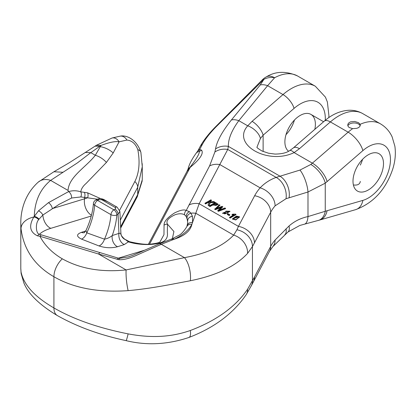 <?xml version="1.0" encoding="UTF-8"?>
<svg xmlns="http://www.w3.org/2000/svg" width="416" height="416" viewBox="0 0 416 416"><rect width="100%" height="100%" fill="white"/><g stroke="black" fill="none" stroke-linecap="round" stroke-linejoin="round"><path stroke-width="0.62" d="M352.643 128.653L349.128 127.478L348.114 126.365L347.75 125.07L348.088 123.76L349.102 122.632L350.662 121.831L354.687 121.472L358.467 122.642L360.157 124.316L360.272 125.471L359.694 126.641L358.483 127.644L356.767 128.341L352.643 128.653A48.157 27.804 -60 0 0 348.145 132.179A16.749 7.041 49.1 0 1 362.861 150.628L327.09 181.6A100.506 58.027 -60 0 1 325.25 183.165L307.986 192L286.016 198.728L275.106 205.842A16.749 12.23 -139 0 0 260.13 187.834C264.586 183.165 269.927 179.691 276.156 177.403L299.983 170.071L310.84 164.455A16.749 7.348 50.2 0 1 325.25 183.165L325.25 211.286A16.749 11.534 72.2 0 1 318.604 220.371M368.243 154.794A21.564 12.454 -60 0 1 379.028 153.728A21.564 12.454 -60 0 1 379.028 178.63A21.564 12.454 -60 0 1 357.458 191.079A21.564 12.454 -60 0 1 354.156 173.8A21.564 12.454 -60 0 1 368.243 154.794M360.313 181.428C359.835 184.314 357.526 185.489 353.387 184.959M360.157 124.316A48.157 27.804 -60 0 1 380.479 123.859L362.71 113.599A48.157 27.804 120 0 0 330.377 121.924L299.463 148.689L294.102 152.604C267.582 165.386 231.124 144.238 247.733 125.83L252.086 121.337A12.563 5.278 49.1 0 1 263.125 135.174L260.4 138.507L256.994 147.108M288.579 151.242A21.564 12.454 -60 0 1 289.765 126.162A21.564 12.454 -60 0 1 310.918 114.405A21.564 12.454 -60 0 1 315.385 124.28A21.564 12.454 -60 0 1 314.824 129.345M297.565 75.988C286.078 70.86 275.647 71.162 266.276 76.898A16.749 9.984 -118.3 0 1 274.617 77.745L267.613 85.686L283 94.567A48.157 27.804 -60 0 1 315.333 86.247L297.565 75.988A48.157 27.804 120 0 0 274.617 77.745A16.749 13.484 -154.1 0 0 263.926 79.347L215.956 126.937C209.763 133.312 205.244 139.116 202.389 144.342L199.659 149.5L201.573 150.129C203.85 153.421 200.065 159.156 190.216 167.331L149.635 244.005M20.8 268.44L21.174 273.718L23.868 282.922C28.34 294.013 39.515 304.902 57.387 315.598C77.126 326.726 100.032 335.072 126.11 340.636C146.676 345.665 167.648 344.599 189.025 337.433C214.422 327.642 233.511 313.321 246.293 294.476L251.399 285.641L269.459 251.441L272.782 246.678A16.749 12.23 -139 0 0 275.106 240.032L289.047 225.966C294.424 221.25 300.737 218.119 307.986 216.57L325.25 211.286A100.506 58.027 -60 0 1 327.09 210.725L362.861 200.392A31.408 18.132 120 0 0 390.452 159.583A31.408 18.132 120 0 0 362.861 150.628M20.8 268.715L21.018 271.825C23.67 284.762 34.637 296.795 53.919 307.928C73.611 319.296 98.353 327.948 128.138 333.882C151.382 338.224 170.981 337.241 190.346 330.491C216.408 320.632 235.487 306.883 247.577 289.25L254.446 277.077A16.749 13.078 27.9 0 1 253.131 282.266M186.888 226.574A5.023 4.285 23.2 0 1 191.901 224.302C188.698 230.147 182.842 235.108 174.325 239.179L161.32 244.296L137.868 254.691C129.854 258.388 123.469 260.047 118.706 259.672L98.535 254.01L39.889 236.252C44.798 245.45 52.27 252.97 62.301 258.82C80.096 268.762 101.364 272.464 126.105 269.927L184.454 257.65C206.872 253.505 223.272 245.991 233.657 235.113L236.928 229.772L238.425 226.377A16.749 13.078 27.9 0 1 254.446 242.882L252.444 246.553L247.577 253.401C235.487 266.401 216.408 275.517 190.346 280.748C171.002 284.383 151.367 288.532 128.138 290.644C98.353 292.739 73.611 288.106 53.919 276.734C34.637 265.6 23.67 249.553 21.018 228.587L20.8 223.61M120.609 226.855L137.701 194.574L142.267 179.79L142.272 166.712L137.701 187.273L120.297 220.137M142.189 163.618L142.267 166.712M190.216 167.331L186.992 171.402M119.642 210.226L134.841 181.532C139.162 172.9 140.156 162.271 137.816 149.646C135.538 143.733 131.898 140.535 126.896 140.046L119.085 141.84L113.214 152.932L106.434 162.422L86.133 183.42C83.018 186.077 81.224 188.885 80.756 191.844L87.573 192.816L107.864 201.843M159.947 242.008L163.966 234.66L164.055 225.16C163.894 221.624 167.424 217.532 174.652 212.888C180.164 210.163 184.028 209.347 186.238 210.428L209.565 165.968L214.89 151.986L215.545 148.928C216.814 141.341 222.092 131.695 231.379 119.995L260.187 85.004L263.926 79.347L262.21 80.007M197.891 150.821L198.692 149.796L199.659 149.5A7.119 6.016 -101.4 0 1 199.285 149.89L199.415 151.336C199.394 153.91 196.321 159.141 190.2 167.034L188.084 169.042M21.19 273.832A16.749 15.298 -8.6 0 1 21.018 271.825M128.138 333.882A16.749 0.728 101.9 0 1 126.121 340.636M190.346 330.491A16.749 4.836 69.1 0 1 189.046 337.428M247.577 289.25A16.749 11.367 33 0 1 246.215 294.596M299.983 170.071A16.749 5.314 71.6 0 1 307.986 192L307.986 216.57A16.749 6.49 77.5 0 1 304.413 224.193M231.379 119.995A16.749 8.71 39.5 0 1 238.805 120.676C231.624 130.515 228.155 139.084 228.389 146.396A16.749 15.044 -168 0 0 215.545 148.928M214.89 151.986A16.749 15.044 12 0 1 227.739 149.453L199.15 203.705L191.901 224.302C190.476 230.875 184.616 235.836 174.325 239.179A5.023 3.182 -113 0 0 171.943 238.872L159.084 243.927A5.023 3.068 68.8 0 1 161.32 244.296L184.454 257.65A16.749 7.015 80 0 1 190.346 280.748M232.008 214.573L234.062 214.75L229.429 217.422L230.022 218.109L235.966 214.672L235.586 214.11L232.71 214.167L232.008 214.573L232.008 214.916L233.475 215.093M232.487 219.05L235.726 219.97L239.543 216.996M214.718 208.931L215.368 209.305L221.733 206.97L217.688 210.647L218.301 211L225.54 208.338L224.9 207.974L218.816 210.34L222.846 206.788L222.082 206.341L215.857 208.629L220.017 205.15L219.367 204.776L214.718 209.274L215.368 209.648L221.073 207.568M216.689 208.307L220.017 205.15M219.716 209.976L222.846 206.788M217.688 210.647L218.301 211.344L225.54 208.681L225.54 208.338M227.276 214.469L229.086 215.519L229.819 215.093L229.819 214.755L228.01 213.704L227.276 214.469M209.404 205.863L210.044 206.232L212.451 204.844L218.135 204.516L217.812 203.944L215.327 202.446L209.404 205.863L209.404 206.206L210.044 206.575L212.451 205.182L218.109 204.693M204.906 203.268L205.54 203.632L207.594 202.446L209.326 202.358L208.036 205.072L208.879 205.556L210.298 202.311L214.708 202.088L213.85 201.588L208.525 201.911L211.463 200.216L210.829 199.846L204.906 203.268L205.54 203.975L207.594 202.79L209.16 202.706M209.186 201.869L211.463 200.554L211.463 200.216M208.036 205.072L208.879 205.899L210.298 202.654L214.708 202.431L214.708 202.088M222.695 213.33L227.438 213.096M225.883 211.463L225.956 212.051M227.458 212.857L229.892 211.437M106.434 162.422A20.94 16.786 -136 0 0 95.332 155.256L100.989 145.434L90.802 152.641L77.506 162.822L50.622 180.388C40.212 189.036 34.767 201.027 34.284 216.367L38.511 210.829L48.459 202.675L68.609 191.584L68.042 190.44C68.843 176.649 86.325 166.962 95.332 155.256L90.802 152.641L85.254 152.511L95.072 146.151L99.71 146.292L100.344 146.661A20.94 16.349 -152.1 0 1 113.214 152.932M68.609 191.584L68.645 191.62C72.608 190.403 76.648 190.476 80.766 191.838M112.148 137.987A8.377 6.432 77.1 0 1 119.085 141.84C115.601 141.05 109.569 142.246 100.989 145.434L96.392 145.272L112.086 138.003M184.569 214.734A5.023 4.742 109.7 0 1 186.238 210.428L189.431 211.671L190.887 213.179A16.749 14.342 20.1 0 1 195.91 213.325L233.657 235.113A16.749 13.52 42.6 0 1 247.577 253.401M187.762 222.872L187.013 218.01A5.023 4.488 159.3 0 1 190.887 213.179L192.457 216.33L192.556 222.503A5.023 4.316 16.7 0 0 187.335 225.321M260.187 85.004A16.749 8.71 39.5 0 1 267.613 85.686L238.805 120.676L247.733 125.83A12.563 6.62 38.7 0 1 260.4 138.507M188.848 205.088A16.749 13.078 27.9 0 1 199.15 203.705L238.425 226.377L254.654 195.733A87.942 50.773 180 0 1 260.13 187.834L219.866 164.585A16.749 13.078 27.9 0 0 209.565 165.968M215.956 126.937A8.377 2.725 -135.9 0 0 215.088 127.26M142.256 166.551L140.904 152.469A8.377 4.654 169.6 0 0 137.816 149.646M119.938 136.198A8.377 6.432 77.1 0 1 126.896 140.046M85.27 152.5L69.202 162.786L53.924 171.74L62.93 172.276M38.308 182.062A16.749 13.047 49.1 0 1 50.622 180.388L68.042 190.44M21.018 228.587A16.749 11.461 -4.8 0 1 33.821 217.001L34.284 216.367A5.023 2.803 28.9 0 1 39.016 219.18L38.704 219.643C35.256 223.018 35.797 233.891 39.442 234.296L118.378 258.175L119.61 258.367L128.606 256.833M41.283 234.92A5.023 2.387 -73.2 0 0 39.889 236.252L37.523 235.867C29.848 232.185 28.616 225.898 33.821 217.001A5.023 2.808 -153.5 0 1 38.704 219.643M99.928 252.678A5.023 2.387 106.8 0 0 98.535 254.01L126.105 269.927A16.749 3.011 83.6 0 0 128.138 290.644M299.463 148.689A12.563 5.278 -130.9 0 0 293.415 147.883M310.84 164.455A83.751 48.355 120 0 0 312.374 163.15L294.102 152.604A12.563 3.728 -121.6 0 0 289.671 150.613C286.52 152.854 281.627 154.008 274.981 154.076L268.486 153.213L262.075 151.029C258.294 148.762 256.589 147.472 256.963 147.155M189.431 211.671A5.023 4.56 148.5 0 0 186.28 216.549L187.694 220.875A5.023 4.394 -6.2 0 1 192.457 216.33M186.254 216.554L184.543 214.739C181.875 213.444 178.714 213.45 175.048 214.765C168.288 217.901 165.771 221.042 167.497 224.198L167.326 232.294C167.82 235.706 167.081 238.337 165.11 240.188C160.004 245.346 140.972 245.918 128.404 241.852L124.275 244.561A8.377 5.762 72.1 0 1 118.945 233.392L120.905 233.282M91.447 215.254A12.563 8.445 73.1 0 1 84.562 198.817L87.573 197.824L80.839 196.94L71.614 198.016L59.202 204.287L42.853 215.03A12.563 8.445 -106.9 0 0 50.799 228.337C45.646 229.913 41.86 231.899 39.442 234.296A5.023 2.886 -69.3 0 0 37.518 235.862M38.511 210.829A5.023 2.47 44.2 0 1 42.853 215.03L39.016 219.18M97.38 199.202L87.578 197.824A5.023 3.682 95.6 0 0 87.573 192.816M48.459 202.675A5.023 2.486 -124 0 1 52.312 208.624L84.562 198.817L84.562 197.408A5.023 3.879 94.4 0 0 84.375 192.436M187.013 218.01L186.28 216.549M119.792 211.463L118.056 214.271A4.186 2.418 -120 0 0 115.092 209.144L115.71 208.286L115.253 207.532L101.769 199.737L98.805 199.742L97.604 200.434A4.186 2.418 -120 0 0 95.508 200.226A4.186 4.186 0 0 0 93.423 203.627M84.588 232.565L84.162 232.731L85.914 230.599L86.798 232.835L104.489 239.184C107.406 238.607 109.99 237.401 112.232 235.56A8.377 5.762 -107.9 0 0 117.562 246.73C111.628 248.29 105.435 248.024 98.992 245.934L81.515 239.117C76.315 236.558 76.279 234.307 81.422 232.352L85.738 230.953M81.515 239.117A8.377 4.909 -68.8 0 0 86.798 232.835A54.439 31.429 -60 0 0 94.656 205.244A4.186 2.418 120 0 1 97.604 200.434L113.89 209.841A4.186 2.418 60 0 1 116.849 214.968A58.63 33.847 -60 0 1 112.232 235.56L118.945 233.392L118.056 214.271L116.849 214.968A4.186 2.184 -175.6 0 1 110.942 214.646L94.656 205.244A4.186 2.184 -175.6 0 1 93.428 203.559M95.508 200.226L96.715 199.534A4.186 2.418 60 0 1 98.805 199.742M84.287 232.648A8.377 5.762 72.1 0 1 81.422 232.352M119.891 211.458L120.905 233.293A8.377 7.758 173.8 0 0 120.942 233.693M120.942 233.704A8.377 7.758 173.8 0 0 124.727 239.361L124.358 238.909L124.998 239.33M115.092 209.144L113.89 209.841A4.186 2.418 120 0 0 110.942 214.646A54.439 31.429 120 0 1 104.489 239.184A8.377 4.956 -68.6 0 1 98.992 245.934M128.393 241.852L125.128 239.408M164.055 225.16A5.023 4.664 1.2 0 1 167.497 224.198L173.909 231.525L172.359 238.69M159.968 241.998C158.943 242.772 155.969 243.459 151.05 244.057C146.583 244.774 139.386 243.984 129.444 241.675A5.023 2.288 106.2 0 0 128.404 241.852M117.13 259.371A5.023 2.304 -73.7 0 1 118.378 258.175L144.622 250.193M80.839 196.94A5.023 3.947 -79.9 0 0 80.756 191.844M71.614 198.016C71.656 195.322 70.663 193.19 68.645 191.62M294.445 120.032A21.564 12.454 -60 0 1 285.99 134.68M227.276 214.131L229.086 215.176L229.086 215.519M229.086 215.176L229.819 214.755M215.368 209.305L215.368 209.648M218.301 211L218.301 211.344M210.044 206.232L210.044 206.575M212.451 204.844L212.451 205.182M213.444 204.61L215.264 203.559L217.032 204.641L217.032 204.298C217.022 205.358 216.138 205.644 214.391 205.156L213.148 204.438L215.264 203.216L217.131 204.542M215.264 203.216L215.264 203.559M205.54 203.632L205.54 203.975M207.594 202.446L207.594 202.79M208.879 205.556L208.879 205.899M210.298 202.311L210.298 202.654M236.314 216.076L232.466 218.884L235.726 219.632L239.564 216.819L236.314 216.076M233.392 218.582L237.359 216.32L238.711 216.856L233.392 218.582L233.392 218.92L237.359 216.663L238.675 217.038M237.359 216.32L237.359 216.663M229.429 217.422L230.022 218.109M230.022 217.766L235.966 214.334M225.883 211.12L225.956 211.708L222.674 213.158L227.464 212.93L227.302 212.488L229.918 211.26L225.883 211.12L225.956 211.708M226.6 211.453L229.044 211.266L226.6 211.583M223.574 213.309L223.662 212.815L226.658 212.878C225.165 214.178 224.167 214.157 223.662 212.815L223.543 213.143M223.662 213.158L226.637 212.966M226.637 211.682L229.008 211.448M197.475 151.377L197.948 150.701M198.016 150.628L199.285 149.89A7.119 5.928 31.7 0 0 197.236 151.757A7.119 5.928 31.7 0 0 197.22 151.778L197.538 151.284M201.573 150.129A7.119 6.802 -26.6 0 1 199.415 151.336A7.119 6.245 36.7 0 0 195.936 153.499L197.236 151.757M190.107 167.123L187.2 170.986M198.801 149.973L197.454 151.408M362.554 159.354A21.564 12.454 -60 0 1 360.313 165.074M347.88 125.845A6.282 3.624 180 0 1 354.011 122.959A6.282 3.624 180 0 1 360.173 125.824M362.71 113.599C358.296 111.119 353.538 110.016 348.442 110.287C339.789 110.973 331.744 114.587 324.308 121.134A12.563 5.278 -130.9 0 1 330.377 121.924L348.145 132.179L312.374 163.15A16.749 7.041 -130.9 0 1 327.09 181.6M362.861 200.392A16.749 11.726 73.9 0 1 355.664 209.643C373.573 202.961 385.954 189.353 392.818 168.828C395.226 161.07 395.912 153.525 394.867 146.198L392.148 136.932C389.626 131.352 385.736 126.994 380.479 123.859M325.26 120.328A35.594 20.55 120 0 0 294.039 108.41L263.125 135.174L263.125 151.502M254.446 277.077L270.676 246.428A71.193 41.101 180 0 1 275.106 240.032M269.459 251.441A16.749 13.078 -152.1 0 0 270.676 246.428L270.676 212.238L254.446 242.882M275.106 205.842A71.193 41.101 0 0 0 270.676 212.238A16.749 13.078 -152.1 0 0 254.654 195.733M251.311 285.808A16.749 12.709 26.6 0 0 252.444 280.956L252.444 246.553A16.749 13.432 29.3 0 0 236.928 229.772M57.346 315.572A16.749 9.672 120 0 1 53.919 307.928L53.919 276.734A16.749 9.672 120 0 1 62.301 258.82M120.666 228.098L137.093 197.08A8.377 6.542 -152.1 0 0 137.701 194.574L137.701 187.273A8.377 6.542 -152.1 0 0 134.841 181.532M202.389 144.342A8.377 6.542 -152.1 0 0 200.143 146.562L197.834 150.92M286.016 228.753A16.749 7.816 47.9 0 1 284.809 234.707M287.903 232.05A16.749 7.244 -129.2 0 0 289.047 225.966M304.372 224.203L319.894 219.981A16.749 11.726 -106.1 0 0 327.09 210.725M252.086 121.337L283 94.567A12.563 5.278 49.1 0 1 294.039 108.41M289.047 197.886A16.749 11.409 -107.3 0 0 279.9 176.134L228.389 146.396L227.739 149.453L276.156 177.403A16.749 11.976 69.7 0 1 286.016 198.728M94.942 146.24L96.392 145.272M124.275 244.561L117.562 246.73M91.244 216.034L50.799 228.337M118.706 259.672A5.023 1.747 -82.8 0 1 119.61 258.367A12.563 8.445 73.1 0 1 118.778 258.05M96.715 199.534C98.93 198.38 101.317 198.38 103.865 199.529A4.186 2.418 120 0 0 101.769 199.737M103.865 199.529L117.187 207.225A4.186 2.418 120 0 0 115.097 207.433M172.973 239.736A5.023 3.094 -111.6 0 0 170.7 239.382M235.726 219.632L235.726 219.97M20.8 268.736L20.8 223.751M187.216 170.976L148.45 244.192M137.093 197.08L142.23 180.825M272.782 246.678L287.929 232.029L299.785 225.477L304.366 224.203M319.894 219.981L355.664 209.643M328.801 117.624L328.931 115.752L327.382 102.029L325.432 97.131L315.333 86.247M266.276 76.898A16.749 16.749 0 0 0 262.189 79.986L215.093 127.254C208.494 134.009 203.507 140.447 200.138 146.567M140.904 152.469C137.171 139.911 126.589 134.566 119.876 136.214L112.065 138.008M53.924 171.74L38.241 182.125C24.346 194.667 20.618 211.26 20.8 223.631M324.308 121.134L293.394 147.898L289.671 150.613M93.428 203.533C92.732 212.222 90.23 221.239 85.92 230.589M117.187 207.225L119.865 211.474M120.905 233.293L120.936 233.667C120.474 234.52 121.607 236.267 124.337 238.898M129.449 241.675L125.138 239.387M187.772 222.498L186.857 226.642C183.7 231.598 180.918 234.551 178.511 235.492L171.943 238.872M159.084 243.927L133.11 255.232L128.216 256.953M218.135 204.516L218.135 204.859M232.466 218.884L232.466 219.227M239.564 216.819L239.564 217.162M225.831 211.349L225.831 211.687M222.674 213.158L222.674 213.502M227.464 212.93L227.464 213.268M229.918 211.26L229.918 211.604M197.839 150.914L197.319 151.642M186.971 171.418L188.063 169.047C189.02 164.736 191.641 159.557 195.931 153.509M323.617 121.737L310.918 114.405"/></g></svg>
